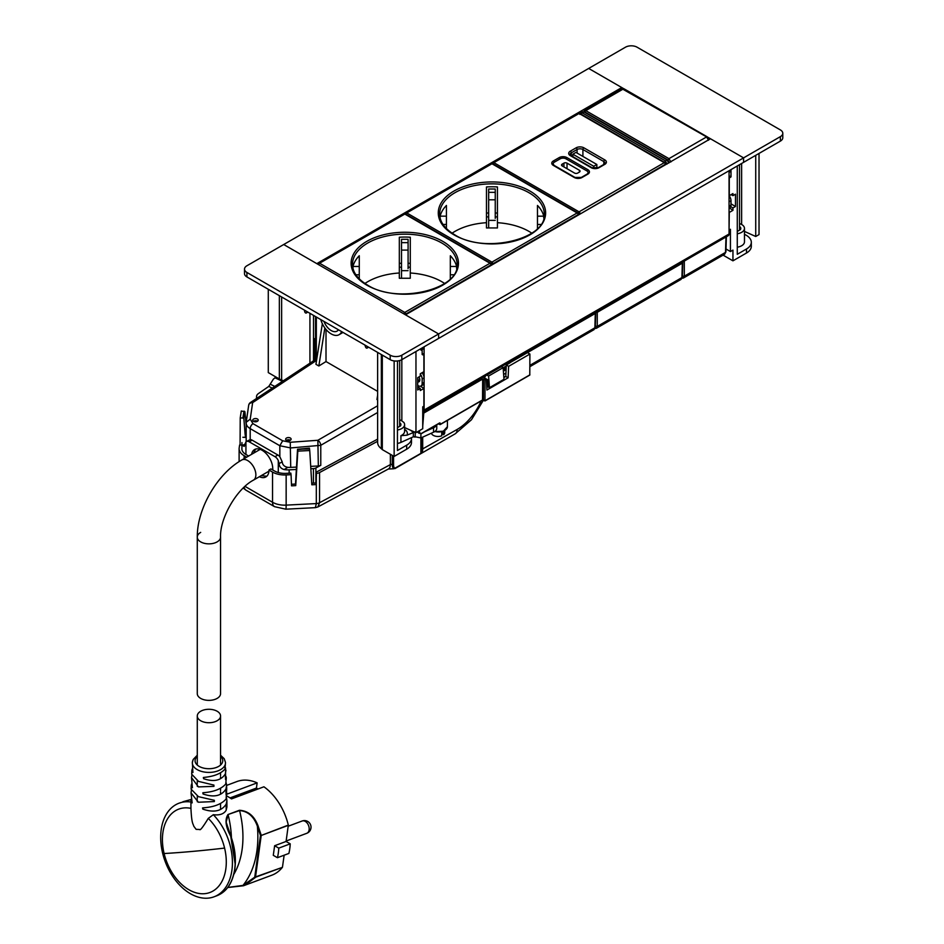 <?xml version="1.0" encoding="UTF-8"?>
<svg xmlns="http://www.w3.org/2000/svg" width="944" height="944" viewBox="0 0 944 944"><rect width="100%" height="100%" fill="white"/><g stroke="black" fill="none" stroke-linecap="round" stroke-linejoin="round"><path stroke-width="1.42" d="M707.67 137.14L743.589 157.872L780.381 136.632A8.213 4.744 180 0 0 782.788 133.281A8.213 4.744 180 0 0 780.381 129.93L637.082 47.2A8.213 4.744 180 0 0 625.471 47.2L588.678 68.44L623.677 88.653M401.849 420.953L401.825 355.192L438.618 333.952L438.618 338.424L743.589 162.344L743.589 157.872L710.478 138.756L405.507 314.836L438.618 333.952L283.707 244.52L246.915 265.76A8.213 4.744 180 0 0 244.508 269.111L244.508 273.583A8.213 4.744 180 0 0 246.915 276.934L390.202 359.664A8.213 4.744 180 0 0 401.825 359.664L438.618 338.424L438.618 333.952L743.589 157.884L743.589 162.344L780.381 141.104A8.213 4.744 180 0 0 782.788 137.753L782.788 133.281M729.063 208.14L729.865 207.668A5.475 3.162 -120 0 0 730.998 205.167L729.063 206.288M729.063 195.703A5.475 3.162 -120 0 1 730.998 200.694L730.998 205.167M729.063 172.363L729.865 171.902A5.475 3.162 -120 0 0 730.998 169.625L731.01 176.87L729.275 177.991L729.275 195.691L732.945 193.567L732.945 195.656L735.47 194.193L735.47 206.5L732.945 207.951L732.945 210.323L729.275 212.447L729.063 229.817M739.518 223.563A9.582 5.534 180 0 1 742.267 224.873A9.582 5.534 180 0 1 744.474 228.413A9.582 5.534 180 0 1 737.276 233.77M740.367 229.64L740.367 227.174L739.518 226.678M740.367 227.174A5.888 3.398 180 0 1 740.78 228.413A5.888 3.398 180 0 1 740.344 229.687L737.276 231.433M744.474 228.413L744.474 241.817A9.582 5.534 180 0 1 737.276 247.186M253.57 453.191L255.612 449.084M251.635 454.312A15.057 8.697 60 0 1 254.585 449.533A15.057 8.697 60 0 1 262.113 450.276A15.057 8.697 60 0 1 272.745 468.13L272.828 470.018M245.204 443.94L242.478 445.509L244.225 446.359L245.936 441.875A5.747 3.316 60 0 1 246.36 441.544A5.747 3.316 60 0 1 249.24 441.827L274.987 456.695A5.747 3.316 60 0 1 278.291 460.566L278.291 472.543M248.65 405.708A4.106 3.28 8.3 0 1 248.673 405.318A4.106 3.28 8.3 0 1 252.638 402.628L250.231 419.171L246.231 422.251C245.947 424.753 247.269 426.877 250.195 428.635L250.195 439.609A5.747 3.316 60 0 1 252.142 440.152L277.89 455.02A5.747 3.316 60 0 1 279.837 456.719L282.197 461.817C282.539 464.944 284.451 466.784 287.908 467.351A13.688 7.906 180 0 0 290.717 467.374L296.227 467.103M250.195 439.609L246.36 441.544M242.478 445.509A13.688 7.906 180 0 1 241.924 443.279A13.688 7.906 180 0 1 241.971 442.594M246.183 422.959L246.183 441.662M296.381 469.475L289.159 469.841A13.688 7.906 180 0 1 284.109 469.546C280.97 468.613 279.294 466.643 279.082 463.61L278.291 460.566M257.405 421.295A2.738 1.64 -1.8 0 0 258.208 420.092A2.738 1.64 -1.8 0 0 256.497 418.64A2.738 1.64 -1.8 0 0 253.535 419.065A2.738 1.64 -1.8 0 0 252.732 420.269A2.738 1.64 -1.8 0 0 254.443 421.72A2.738 1.64 -1.8 0 0 257.405 421.295M257.535 421.213A2.738 1.64 -1.8 0 0 253.606 421.26A2.738 1.64 -1.8 0 0 253.476 421.343M286.445 438.063A2.738 1.64 -1.8 0 0 285.654 439.267A2.738 1.64 -1.8 0 0 287.365 440.718A2.738 1.64 -1.8 0 0 290.327 440.305A2.738 1.64 -1.8 0 0 291.118 439.102A2.738 1.64 -1.8 0 0 289.407 437.65A2.738 1.64 -1.8 0 0 286.445 438.063M290.445 440.223A2.738 1.64 -1.8 0 0 286.516 440.258A2.738 1.64 -1.8 0 0 286.398 440.341M310.706 466.371L318.329 465.982L317.868 440.282L290.256 442.276L290.717 467.374M250.231 419.171L252.992 423.667A4.106 2.372 120 0 0 250.195 428.635L279.837 445.745L290.717 447.94L320.771 445.308A4.106 2.207 -120 0 0 317.868 440.282L377.635 405.778M310.847 468.743L313.443 468.613L313.443 483.127M377.635 395.135L376.939 399.524L377.635 399.926M324.842 327.934L318.848 365.989L326.01 361.564L377.635 391.371M326.01 329.421L326.01 361.564M318.848 365.989L315.945 364.313L322.341 323.709M318.329 465.982A4.106 2.372 0 0 0 320.771 465.357L315.886 467.976A4.106 2.372 180 0 1 313.443 468.613M368.62 347.203L367.074 348.1A1.369 0.791 -120 0 1 365.505 346.885L364.915 345.067M367.074 348.1A1.369 0.791 -120 0 0 367.358 347.475L367.358 346.472M401.825 355.192A8.213 4.744 180 0 1 390.202 355.192L390.202 359.664M246.915 276.934L246.915 272.462L390.202 355.192M246.915 272.462A8.213 4.744 180 0 1 244.508 269.111M307.744 312.051L306.47 312.794A1.369 0.791 60 0 1 304.617 311.26L304.617 310.257M306.47 312.794L307.06 311.662M314.682 360.053L314.682 341.103L313.715 340.548L313.715 338.318L315.532 339.356M422.157 354.531L422.157 347.935A5.475 3.162 60 0 1 421.012 350.212M422.735 411.879A3.564 2.053 60 0 0 423.349 411.714A3.564 2.053 60 0 0 424.092 410.085L424.092 346.814A5.475 3.162 60 0 1 422.959 349.091L422.157 349.551M418.924 376.951A4.106 2.372 60 0 1 419.832 379.901A4.106 2.372 60 0 1 418.983 381.777A4.106 2.372 60 0 1 417.696 381.907M419.702 380.798A4.106 2.372 60 0 1 417.696 379.512M417.696 385.376L418.275 385.718A5.475 3.162 60 0 0 421.012 385.99L422.959 384.869A5.475 3.162 60 0 0 424.092 382.355L424.092 377.883A5.475 3.162 60 0 0 422.039 372.762M420.281 374.095A5.475 3.162 60 0 1 422.157 379.004L422.157 383.476A5.475 3.162 60 0 1 421.012 385.99M314.682 341.103L315.532 340.619M313.715 340.548L315.532 339.498M400.563 425.779L400.563 423.478L399.678 422.936M400.563 423.478A5.888 3.398 180 0 1 400.917 424.635A5.888 3.398 180 0 1 400.421 425.992L397.495 427.573M415.23 432.34L415.23 437.084L413.33 436.801L400.929 442.406A9.582 5.534 180 0 1 397.436 443.409L397.495 360.974M415.23 431.786L407.029 435.172L400.929 435.691A9.582 5.534 0 0 0 404.61 431.337L404.61 424.635A9.582 5.534 180 0 0 403.784 422.381L400.917 420.269A9.582 5.534 180 0 0 399.678 419.797M404.61 424.635A9.582 5.534 180 0 1 400.929 428.989A9.582 5.534 180 0 1 397.495 429.98M404.61 429.367L406.132 430.499L404.61 430.499M414.322 436.6L414.982 436.848M417.224 431.939L419.254 433.426M419.006 433.19L420.894 433.461M414.676 436.683L420.894 437.933L433.556 432.21L433.556 427.738L424.706 431.738M436.6 424.871A8.307 4.803 180 0 1 433.556 427.738M436.753 424.776L436.753 428.434A8.307 4.803 180 0 1 433.556 432.21M256.992 398.179A8.307 4.803 180 0 1 256.544 396.622A8.307 4.803 180 0 1 258.467 393.542L268.78 386.415L273.406 379.087L275.99 377.045M444.718 430.582L444.718 432.6A6.714 3.87 180 0 1 443.597 434.747L443.597 431.62A6.714 3.87 180 0 1 441.733 432.694L441.733 435.821A6.714 3.87 180 0 1 439.904 436.317A6.714 3.87 180 0 1 431.373 433.19M441.733 433.65L443.597 434.747M417.791 431.75L421.083 433.65L439.361 423.219M422.735 426.098L423.773 413.083L482.655 379.087L482.537 400.138L440.246 424.363L482.655 399.878L484.98 400.775L529.785 375.087L529.903 354.047L527.578 352.702M486.797 387.429L487.883 386.804L487.883 379.877L484.402 377.86L485.664 375.736M510.22 362.732L506.303 364.986L505.795 376.455L503.848 377.588M506.303 364.986L508.627 366.331L529.903 354.047M482.655 379.087L483.434 379.087L483.434 399.878L484.98 400.775L484.98 379.984L486.408 379.158L486.915 390.049L508.12 377.801L508.627 366.331M419.525 432.753L419.525 430.606M422.735 412.481L423.773 413.083M483.434 379.087L484.98 379.984M483.08 377.234L486.408 379.158M487.883 386.804L489.452 387.713L503.978 379.323L503.128 367.664L501.394 366.661M505.795 376.455L508.12 377.801M489.452 387.713L488.614 376.042L503.128 367.664M486.88 375.039L488.614 376.042M422.7 437.119L422.7 449.332A9.582 5.534 60 0 1 422.416 451.409L421.661 451.291L420.882 453.214L420.894 433.544M394.085 467.528L395.04 468.307L393.341 467.693L394.085 467.528A9.039 5.216 120 0 1 393.577 464.944L393.577 456.117M393.66 468.779L388.373 469.003L317.88 506.952L319.556 502.739L319.556 472.555A5.475 3.162 180 0 1 316.511 473.369L316.264 471.799A2.738 1.581 180 0 0 317.691 471.398L377.635 439.125M319.556 472.555L377.635 441.285M395.04 468.354L420.823 453.427L422.416 451.409M392.81 455.669L392.267 464.637A9.582 5.534 -60 0 0 393.436 468.354L393.341 467.693A9.582 5.534 120 0 1 392.81 464.944L393.577 464.944M316.264 471.799L315.792 483.009L311.732 483.21M317.88 506.952L315.367 507.66L316.311 503.577L316.311 478.018L315.792 483.009M316.311 478.018L316.511 473.369M244.13 458.642L244.13 455.681A17.11 9.877 180 0 1 239.115 448.695A17.11 9.877 180 0 1 239.186 447.822L239.623 444.99L241.924 445.108M240.083 445.013L240.224 417.885L241.286 411.006L244.885 411.69L246.183 425.012M291.059 474.69L290.811 473.109L285.914 473.369A14.372 8.295 0 0 1 274.468 470.962L270.916 468.92L268.981 470.029L272.533 472.083A17.11 9.877 180 0 0 286.15 474.938L291.059 474.69L291.531 485.841L295.743 485.629L297.82 451.138L309.738 450.524L311.827 484.791L316.039 484.579M297.537 449.25L309.42 448.152L309.502 448.955L297.537 449.25L295.496 484.048L291.472 484.26M241.912 449.438L241.912 447.963A14.372 8.295 180 0 0 241.853 448.695A14.372 8.295 180 0 0 246.065 454.571L248.626 456.046M244.13 455.681L246.691 457.167M242.844 437.261L245.18 437.391L246.183 429.131M240.224 417.885L243.812 418.098L245.192 435.078M245.18 437.391L246.183 431.361M309.502 448.955L309.738 450.524M295.743 485.629L295.496 484.048M309.467 448.471L297.584 449.568L297.82 451.138M261.299 475.611L266.763 476.26M259.364 476.72A15.057 8.697 -120 0 0 265.854 476.932A15.057 8.697 -120 0 0 268.981 470.029M242.95 417.519L244.012 411.147M621.789 87.556L316.818 263.636L283.707 244.52L588.678 68.44L621.789 87.556L621.789 88.925M424.092 410.085L729.063 234.006L729.063 170.734M729.063 234.006A3.564 2.053 60 0 1 728.331 235.646L423.349 411.714M419.773 380.526A3.764 2.171 60 0 1 417.696 379.205M421.579 385.659L421.579 386.922M486.644 384.255L487.883 383.547M503.624 374.449L505.949 373.116M486.49 380.904L487.883 380.102M503.388 371.145L506.102 369.576M503.14 367.806L506.255 366.001M394.144 360.927L394.144 456.436L406.663 449.214L406.663 445.19L397.436 450.512L397.436 443.361M415.962 351.51L415.962 432.671L422.735 428.718L422.735 406.84L423.891 406.168L423.891 388.456L420.469 386.19M422.735 354.861L423.891 354.189L423.891 371.688L420.281 373.765L420.281 376.172L417.696 377.659L417.696 389.966L420.281 388.468L420.281 390.533L423.891 388.456M320.795 319.591A15.741 9.086 -120 0 0 339.085 334.695A15.741 9.086 -120 0 0 341.622 331.615M382.308 355.109L382.308 449.615L394.144 456.436M323.981 321.432A11.635 6.714 -120 0 0 337.032 331.132A11.635 6.714 -120 0 0 338.436 329.775M268.285 289.277L268.285 372.597L279.341 378.981L279.341 295.661M411.466 438.146L411.466 437.65A15.104 8.72 180 0 1 411.442 437.78L411.431 437.78A16.426 9.487 180 0 1 411.478 438.476L411.478 442.5A16.426 9.487 180 0 1 406.663 449.214M411.478 438.476A16.426 9.487 180 0 1 406.663 445.19M415.962 432.671L404.61 427.549M420.281 388.468L417.696 386.922M381.341 354.543L381.341 448.683L382.308 449.615M381.341 448.683A17.476 10.089 180 0 1 377.635 442.465L377.635 352.407M313.526 315.39L313.526 360.82M281.631 296.982L281.631 380.043L279.341 378.981M283.377 380.739A17.523 10.113 180 0 1 281.631 380.043M423.891 354.189L422.157 353.398M759.023 153.435L759.023 234.596L755.731 236.496L744.474 231.41M744.474 234.336A18.243 10.526 180 0 1 750.456 239.233A16.437 9.487 180 0 1 751.282 241.64A16.426 9.487 180 0 1 751.318 242.266L751.318 246.29A16.426 9.487 180 0 1 746.503 253.004L732.945 260.827L732.945 250.101L730.432 251.552L730.432 229.298L729.275 229.97M737.276 165.991L737.276 254.302L746.503 248.98A16.426 9.487 180 0 0 751.318 242.266M755.731 155.335L755.731 236.496M729.476 207.892L732.945 210.323M732.945 195.656L731.116 194.629M730.432 177.319L729.063 176.646M729.063 176.422L730.432 177.212M729.063 175.749L731.01 176.87M730.998 203.821L735.47 206.5M732.945 207.951L730.739 206.63M730.432 251.552L726.007 248.992M732.945 260.827L723.08 255.128M708.531 140.231L706.584 136.927L707.552 137.458L622.061 88.771L624.102 88.842A1.369 0.791 120 0 0 623.418 88.913L585.799 110.637L584.383 110.531L622.061 88.771M670.877 161.967L668.954 158.651L706.584 136.927M669.202 162.592A1.369 0.791 -3.5 0 0 669.213 162.427L667.538 159.725L584.489 111.781A1.369 0.791 120 0 0 583.805 111.852L584.489 111.781M668.812 163.052L666.853 159.796L667.821 160.315L583.805 111.852L582.153 112.808L665.201 160.751L667.101 164.044M580.725 112.702L582.153 112.808A1.369 0.791 120 0 0 581.209 114.224M665.65 164.209A1.369 0.732 0 0 0 666.334 164.244M682.382 275.365L682.382 276.179L684.317 276.179L683.409 278.032M725.983 236.991L725.511 252.39L724.638 254.231L683.48 277.984M200.683 711.257A11.635 6.714 0 0 0 197.284 716A11.635 6.714 0 0 0 204.459 722.207A11.635 6.714 0 0 0 217.144 720.756A11.635 6.714 0 0 0 220.554 716A11.635 6.714 0 0 0 213.368 709.794A11.635 6.714 0 0 0 200.683 711.257M200.683 532.381A11.635 6.714 0 0 0 197.284 537.136L197.284 693.639A11.635 6.714 0 0 0 204.459 699.858A11.635 6.714 0 0 0 217.144 698.395A11.635 6.714 0 0 0 220.554 693.639L220.554 537.136A11.635 6.714 180 0 1 217.144 541.88A11.635 6.714 0 0 0 220.554 537.136C219.74 518.28 236.732 488.85 253.464 480.13A11.635 6.714 -120 0 0 255.871 474.808A11.635 6.714 -120 0 0 250.797 463.091A11.635 6.714 -120 0 0 241.829 459.976L260.19 449.368M197.284 537.136A11.635 6.714 0 0 0 204.459 543.343A11.635 6.714 0 0 0 217.144 541.88A11.635 6.714 180 0 1 204.459 543.343A11.635 6.714 180 0 1 197.284 537.136C196.942 508.981 217.285 473.746 241.829 459.976M192.198 802.778L190.936 800.677L190.936 808.371C191.691 824.277 193.048 823.286 193.768 826.201L196.116 829.351L199.644 829.481C200.104 830.755 202.984 827.062 208.27 818.389L213.32 814.707C219.657 815.486 223.94 813.988 226.182 810.223L226.914 807.061M202.535 807.946L202.818 809.114C213.804 812.878 221.592 811.226 226.171 804.17L226.902 800.654L226.914 807.144M202.807 807.863C213.757 807.155 221.521 804.205 226.123 799.002L226.702 789.078L226.607 785.455L225.911 789.101C221.451 796.04 213.828 797.668 203.066 793.987L202.807 792.818M225.746 784.016L226.324 777.773L225.746 784.016C221.297 789.042 213.745 791.945 203.078 792.724M225.569 779.638L225.569 767.897M225.51 778.304L225.309 773.938C221.097 780.582 213.863 782.175 203.597 778.706L203.349 777.514M193.013 760.144A16.579 9.57 0 0 0 192.352 762.469A16.579 9.57 0 0 0 206.24 772.286A16.579 9.57 0 0 0 224.825 765.537A16.579 9.57 -0 0 0 225.486 762.469L225.038 769.03C220.884 773.726 213.745 776.534 203.633 777.431M197.284 755.224L193.201 759.472L192.352 762.469L192.895 772.487M192.257 768.923L191.88 770.375L192.977 772.357M191.88 770.375L191.679 774.186L198.547 781.396L213.91 785.089L213.958 786.352L198.429 786.907L191.526 777.632L192.375 787.768M191.856 775.39L191.526 777.632M192.446 787.65L191.231 785.55L191.585 784.027M191.231 785.55L191.125 789.16L198.417 796.653L214.335 800.311L214.359 801.562L198.37 802.235L191.042 792.866L192.139 802.884M191.349 790.482L191.042 792.866M190.936 800.677L191.266 799.143M225.309 773.938L225.946 770.198M226.324 777.773L225.982 776.405M226.241 782.989L226.607 785.455M226.053 794.777L226.489 791.52M226.796 792.925L226.123 799.002M226.56 798.105L226.902 800.654M190.936 808.371A44.498 29.76 -110.5 0 0 162.887 832.643A44.498 29.76 -110.5 0 0 164.126 853.529A44.498 29.76 -110.5 0 0 196.848 893.024A44.498 29.76 -110.5 0 0 225.817 868.976A44.498 29.76 -110.5 0 0 224.589 848.09A44.498 29.76 -110.5 0 0 208.27 818.389M235.162 864.067L230.702 836.089L226.135 822.094L228.129 814.849A80.783 54.032 -110.5 0 1 231.433 837.812M227.988 814.542L239.422 810.271C248.142 810.813 254.349 816.005 258.054 825.835L257.358 826.13C253.83 816.418 247.894 811.226 239.575 810.566L227.988 814.542C224.731 819.557 225.616 826.743 230.631 836.089L230.631 836.089C234.749 847.5 236.094 858.58 234.667 869.353C232.307 883.608 226.123 892.493 216.093 896.009M227.799 887.443L242.974 885.413A90.978 60.841 -110.5 0 0 257.358 826.13L260.473 835.405L254.738 877.188L242.974 885.413L243.517 885.755L242.974 885.413M227.74 887.525L243.493 885.755L271.919 875.171A49.973 33.429 -110.5 0 0 282.386 867.359L254.738 877.188L255.399 877.448L244.661 885.354L227.764 887.502M190.936 802.011A49.973 33.429 -110.5 0 0 179.065 803.179A49.973 33.429 -110.5 0 0 161.212 829.587A49.973 33.429 -110.5 0 0 175.82 880.681A49.973 33.429 -110.5 0 0 214.052 896.8A49.973 33.429 -110.5 0 0 231.894 870.392A49.973 33.429 -110.5 0 0 213.32 814.707M258.054 825.835L261.205 835.216L260.473 835.405L261.217 835.475L255.482 877.247L282.386 867.359M277.43 857.707L273.288 855.311L274.633 845.73L278.775 848.125A49.973 33.429 -110.5 0 1 277.43 857.707L288.876 853.435A49.973 33.429 -110.5 0 0 290.221 843.842L278.775 848.125M182.935 801.727L191.148 799.462L179.065 803.179M274.633 845.73L286.079 841.458L288.321 825.08A49.973 33.429 -110.5 0 0 263.919 786.789L231.504 798.907A49.973 33.429 -110.5 0 0 226.843 796.028M284.144 855.193L282.468 867.158M286.079 841.458L290.221 843.842M226.607 785.408L236.92 781.549A49.973 33.429 -110.5 0 1 257.146 782.871L226.82 794.211M258.019 788.995L256.414 788.063L230.053 797.916M257.146 782.871L256.414 788.063M495.246 218.383L495.246 189.012L495.246 218.383M488.673 227.952L488.673 199.798L495.246 199.798M495.246 189.012L488.673 189.012L488.673 199.798M486.479 222.701L486.479 227.952L497.441 227.952L497.441 186.936A52.309 30.196 -0 0 0 486.479 186.936L486.479 222.701A52.309 30.196 -0 0 0 452.105 233.18M531.802 233.18A52.309 30.196 -0 0 0 528.947 231.386A52.309 30.196 -0 0 0 497.441 222.701M486.49 186.936L486.49 227.952M486.49 213.014L488.673 213.014M495.246 213.014L497.441 213.014M497.441 216.884L495.246 216.884M488.673 216.884L486.49 216.884M446.429 205.45L446.429 228.566L446.429 205.45A52.309 30.196 -0 0 0 440.14 216.164L440.14 218.099M543.756 218.088L543.756 216.176A52.309 30.196 -0 0 0 537.478 205.462L537.478 216.176L543.756 216.176M446.418 224.46L446.418 228.566L446.418 224.46L443.019 224.46M446.429 216.164L440.14 216.164M537.478 216.176L537.478 224.471L540.877 224.471M537.478 224.471L537.478 228.578M562.187 165.92A2.195 1.263 180 0 1 561.538 165.035A2.195 1.263 180 0 1 562.187 164.138L562.187 165.92L574.577 173.082A2.195 1.263 180 0 0 577.669 173.082L579.415 172.079A2.195 1.263 180 0 0 580.053 171.183A2.195 1.263 180 0 0 579.415 170.286L567.025 163.135L567.025 168.716M562.187 164.138L563.922 163.135A2.195 1.263 180 0 1 567.025 163.135M587.133 174.085A4.106 2.372 0 0 0 588.077 172.575A4.106 2.372 0 0 0 586.873 170.899L565.963 158.828A4.106 2.372 0 0 0 560.158 158.828L554.34 162.179A4.106 2.372 0 0 0 553.137 163.855A4.106 2.372 0 0 0 554.069 165.365L553.137 163.855M586.932 170.935A1.369 0.791 -60 0 1 587.841 169.672L566.931 157.601A5.475 3.162 0 0 0 559.19 157.601L553.373 160.952A5.475 3.162 0 0 0 553.373 165.424L574.282 177.496A5.475 3.162 0 0 0 582.023 177.496L587.841 174.144A1.369 0.791 -120 0 0 587.156 174.074L588.077 173.023A4.106 2.372 0 0 0 588.053 172.799M593.741 168.28L593.741 166.262L572.843 154.191L572.843 156.633M593.741 166.262L596.844 164.48L575.934 152.397L572.843 154.191M596.844 168.197L596.844 164.48M408.091 268.686L408.091 239.304L408.091 268.686M401.519 278.256L401.519 250.101L408.091 250.101M408.091 239.304L401.519 239.304L401.519 250.101M364.939 283.471A52.309 30.196 -0 0 1 399.324 273.005L399.324 278.256L410.274 278.256L410.286 237.227A52.309 30.196 -0 0 0 399.324 237.227L399.324 278.256M444.648 283.471A52.309 30.196 -0 0 0 441.78 281.69A52.309 30.196 -0 0 0 410.286 273.005M399.324 273.005L399.324 237.227M399.336 263.317L401.519 263.317M408.091 263.317L410.286 263.317M410.286 267.187L408.091 267.187M401.519 267.187L399.324 267.187M355.864 274.763L359.263 274.763L359.263 278.869L359.275 255.741A52.309 30.196 -0 0 0 352.985 266.456L352.985 268.403M456.601 268.391L456.601 266.468A52.309 30.196 -0 0 0 450.323 255.753L450.323 266.468L456.601 266.468M359.275 255.741L359.263 274.763M359.263 266.456L352.985 266.456M450.323 266.468L450.323 274.775M450.312 278.869L450.312 274.775L453.71 274.775M318.624 263.789A1.369 0.791 -0 0 0 318.234 264.45L318.222 264.344A1.369 1.369 0 0 1 318.907 263.152L404.126 213.981A1.369 0.791 60 0 1 404.811 214.052A1.369 0.791 -60 0 1 405.495 213.981A1.369 1.369 0 0 0 404.126 213.981M681.544 262.644A1.369 0.791 60 0 1 681.78 263.506L682.359 262.066L681.934 277.56L681.061 279.389L682.335 277.017L682.76 262.644M595.322 326.058L597.257 326.435L596.36 328.288M681.887 262.456A1.369 0.791 178.3 0 1 681.78 263.506L597.257 312.322L597.257 326.435L681.934 277.56A1.369 0.791 1.7 0 0 682.335 277.017M597.599 311.119A1.369 0.791 60 0 1 597.847 311.968L595.9 311.98M594.508 312.901A1.369 0.791 60 0 1 594.744 313.75L594.744 312.653L594.744 313.774L595.322 312.322L597.257 312.322M595.322 312.322L594.885 327.804L594.012 329.645L595.286 327.273L595.723 312.901M594.85 312.7A1.369 0.791 178.3 0 1 594.744 313.75L510.22 362.579L508.285 362.579M510.562 361.363A1.369 0.791 60 0 1 510.798 362.225L594.744 313.774M508.863 362.236L510.798 362.225A1.369 0.767 0 0 1 508.981 362.284M507.671 363.039L507.589 364.242M780.381 136.632L780.381 141.104M730.998 200.694L729.063 201.815M249.24 441.827L252.142 440.152M274.987 456.695L277.89 455.02M245.936 441.875L245.936 454.489M252.992 423.667L282.645 440.777L279.837 445.745L279.837 456.719M279.082 463.61L282.197 461.817M316.842 358.626L250.479 402.486A4.106 2.372 56.5 0 1 252.638 402.628L316.57 360.372M282.645 440.777L290.256 442.276M284.109 469.546L287.908 467.351M289.159 469.841L289.159 473.204M316.334 358.968L316.334 317.019M315.886 467.976L315.886 480.685M320.771 465.357L320.771 445.308L377.635 412.481M368.219 346.979L367.358 347.475M422.157 383.476L424.092 382.355M422.157 379.004L424.092 377.883M400.929 442.406L400.929 435.691M413.33 436.801L413.33 432.328L410.345 430.134M406.132 430.499A12.319 7.115 180 0 1 407.029 435.172M274.964 377.753L282.445 381.364M268.78 386.415L272.261 388.09M270.314 384.243L274.81 386.415M442.323 433.992L442.323 432.435M439.479 424.363L438.476 423.785L439.479 424.363L439.479 423.03A1.097 0.637 -60 0 1 440.246 423.467L440.14 424.611L439.479 424.363L440.246 424.363M483.434 399.961A1.097 0.637 0 0 0 482.644 399.961M484.98 400.775L529.903 374.839M395.111 468.106L420.823 453.427M421.083 433.65L439.479 423.03M394.863 468.649L455.185 433.827A9.582 5.534 -120 0 0 457.167 429.437A41.076 23.718 120 0 0 481.169 400.929M421.661 437.579L421.661 451.291A9.039 5.216 -120 0 0 421.921 449.332L457.167 429.437M434.936 431.42A8.897 5.133 0 0 0 447.409 426.712L447.409 420.422M439.243 423.337L440.246 423.467M421.921 437.461L421.921 449.332M434.842 431.491A8.354 4.826 0 0 0 444.6 430.464M388.373 469.003A9.582 5.334 -118.3 0 0 390.368 464.613A1.369 0.791 0 0 1 392.267 464.637L392.267 455.362M315.367 507.66L285.796 509.182L274.515 506.657A9.582 5.534 -60 0 1 272.533 502.267A17.11 9.877 0 0 0 286.15 505.123L316.311 503.577A5.475 3.162 0 0 0 319.556 502.739L390.368 464.613L390.368 454.265M285.796 509.182A9.582 0.696 -92.9 0 0 286.15 505.123L286.15 474.938M245.003 486.372L272.533 502.267L272.533 472.083M274.515 506.657L246.113 490.255A9.582 5.534 -60 0 1 244.213 487.092M243.812 418.098L244.885 411.69M243.139 417.531L244.201 411.159M417.696 378.025L419.077 377.222M486.431 379.748L487.045 379.394M503.305 370.001L506.149 368.361M503.235 368.986L506.208 367.275M746.503 253.004L746.503 248.98M741.63 163.477L741.63 224.471M708.932 139.653L708.932 139.653A1.369 0.791 -1.7 0 0 708.932 139.629L707.268 136.856L624.102 88.842M584.867 111.994A1.369 0.791 120 0 1 585.799 110.637L668.954 158.651L667.986 160.303M669.166 162.073A1.369 0.767 0 0 0 669.886 162.191M664.234 162.392L666.853 159.796M684.317 261.051L684.317 276.179L725.511 252.39A1.369 0.791 1.7 0 0 725.912 251.859L726.373 236.767M197.284 756.404A13.841 7.989 0 0 0 195.632 758.469A13.841 7.989 0 0 0 205.025 768.392A13.841 7.989 0 0 0 222.194 762.976A13.841 7.989 0 0 0 220.554 756.392M226.182 810.223L226.171 804.17M226.017 793.29L225.911 789.101M225.038 769.03L224.825 765.537M164.126 853.529A453.037 60.794 -13.5 0 0 192.824 851.382A453.037 60.794 166.5 0 0 224.589 848.09M233.805 874.38A80.783 54.032 -110.5 0 0 239.575 810.566L239.422 810.271M288.333 825.339L261.217 835.475L288.321 825.08M302.953 820.82A6.573 4.803 84.9 0 1 303.885 820.607A6.573 6.573 0 0 1 306.776 833.304A6.573 4.401 -110.5 0 0 308.782 826.177A6.573 4.401 -110.5 0 0 302.953 820.82A6.573 4.401 -110.5 0 0 302.174 820.997L288.215 826.212M488.673 192.352L495.246 192.352M488.673 220.365L495.246 220.365M528.947 192.706A52.309 30.196 -0 0 0 471.941 186.157A52.309 30.196 -0 0 0 439.644 214.052C439.762 221.911 444.777 228.826 454.678 234.773C484.709 254.314 547.166 238.844 544.251 214.052A52.309 30.196 -0 0 0 528.947 192.706M529.914 191.03A53.678 30.987 -0 0 0 454.005 191.018A53.678 30.987 -0 0 0 453.993 234.844A53.678 30.987 -0 0 0 529.891 234.855A53.678 30.987 -0 0 0 529.914 191.03M578.117 215.173L578.117 214.63A1.369 0.791 -0 0 0 577.834 212.884A1.369 0.791 -60 0 0 577.15 212.955A1.369 0.791 60 0 1 578.117 214.63L492.898 263.801A1.369 0.791 -120 0 0 491.93 262.125L406.746 212.931L491.966 163.749A1.369 0.791 -60 0 1 492.65 163.678A1.369 1.369 0 0 0 491.281 163.678A1.369 0.791 60 0 1 491.966 163.749L577.15 212.955L491.93 262.125A1.369 0.791 120 0 0 491.01 263.447M492.898 264.379L492.898 263.801A1.369 0.791 180 0 1 491.293 263.942M405.778 213.486A1.369 0.791 -0 0 0 405.401 213.922A1.369 1.369 0 0 1 406.062 212.86A1.369 0.791 -120 0 1 406.746 212.931A1.369 0.791 120 0 0 405.837 214.182M563.922 163.135L563.922 166.935M579.415 170.286L579.415 172.079M665.249 163.229A1.369 0.791 180 0 1 665.249 164.339L665.249 164.87M665.65 164.645L665.65 163.784A1.369 1.369 0 0 0 664.965 162.604A1.369 0.791 -60 0 0 664.281 162.663A1.369 0.791 60 0 1 665.249 164.339L580.029 214.076M492.98 163.867A1.369 0.791 120 0 1 493.877 162.651L579.097 113.469A1.369 0.791 -60 0 1 579.781 113.398A1.369 1.369 0 0 0 578.412 113.398A1.369 0.791 60 0 1 579.097 113.469L664.281 162.663L579.061 211.845A1.369 0.791 -120 0 1 580.029 213.521A1.369 0.791 180 0 1 578.46 213.674M492.52 163.607A1.369 1.369 0 0 1 493.193 162.58A1.369 0.791 -120 0 1 493.877 162.651L579.061 211.845A1.369 0.791 120 0 0 578.141 213.132M566.022 158.863A1.369 0.791 -60 0 1 566.931 157.601M559.19 157.601A1.369 0.791 60 0 1 560.099 158.863M553.373 160.952A1.369 0.791 60 0 1 554.281 162.215M553.373 165.424A1.369 0.791 -60 0 1 554.057 165.353L574.967 177.425A1.369 0.791 120 0 0 574.282 177.496M582.023 177.496A1.369 0.791 -120 0 0 581.339 177.425L574.967 177.425M587.841 174.144A5.475 3.162 0 0 0 587.841 169.672M604.785 159.89L583.876 147.819A5.475 3.162 0 0 0 576.135 147.819L570.318 151.17A5.475 3.162 0 0 0 570.318 155.642L591.227 167.713A5.475 3.162 0 0 0 598.968 167.713L604.785 164.362A5.475 3.162 0 0 0 604.785 159.89A1.369 0.791 120 0 0 603.818 161.566L603.818 164.457M583.876 147.819A1.369 0.791 120 0 0 582.908 149.494A4.106 2.372 0 0 0 577.103 149.494L571.285 152.845A4.106 2.372 0 0 0 570.082 154.521L571.002 155.571A1.369 0.791 -60 0 0 570.318 155.642M576.135 147.819A1.369 0.791 60 0 1 577.103 149.494L577.103 153.07M582.908 156.421L582.908 149.494L603.818 161.566A4.106 2.372 0 0 1 605.021 163.241L604.101 164.291A1.369 0.791 -120 0 1 604.785 164.362M591.227 167.713A1.369 0.791 -60 0 1 591.912 167.654L598.284 167.654A1.369 0.791 60 0 1 598.968 167.713M570.318 151.17A1.369 0.791 60 0 1 571.285 152.845L571.285 155.736M401.519 242.643L408.091 242.643M401.519 270.668L408.091 270.668M441.78 243.009A52.309 30.196 -0 0 0 384.786 236.448A52.309 30.196 -0 0 0 352.49 264.355C352.608 272.214 357.623 279.117 367.523 285.076C397.554 304.617 460.011 289.135 457.097 264.355A52.309 30.196 -0 0 0 441.78 243.009M442.748 241.334A53.678 30.987 -0 0 0 366.85 241.322A53.678 30.987 -0 0 0 366.827 285.147A53.678 30.987 -0 0 0 442.736 285.147A53.678 30.987 -0 0 0 442.748 241.334M490.963 265.5L490.963 264.922A1.369 0.791 -0 0 0 490.679 263.175A1.369 0.791 -60 0 0 489.995 263.246A1.369 0.791 60 0 1 490.963 264.922L405.743 314.104A1.369 0.791 -120 0 0 404.775 312.429L319.591 263.223L404.811 214.052L489.995 263.246L404.775 312.429A1.369 0.791 120 0 0 403.82 313.868M405.743 314.694L405.743 314.104A1.369 0.791 180 0 1 404.622 314.328M318.907 263.152A1.369 0.791 -120 0 1 319.591 263.223A1.369 0.791 120 0 0 318.647 264.686M681.78 263.506L597.847 311.968A1.369 0.767 0 0 1 596.03 312.027M529.903 365.328L594.885 327.804A1.369 0.791 1.7 0 0 595.286 327.273M508.285 362.685L508.285 363.841M503.754 376.231L504.969 376.939M739.518 164.693L739.518 230.147M241.924 443.279L241.924 447.857M250.479 402.486A4.106 4.106 0 0 0 248.673 405.318L246.266 421.874M315.532 359.499L315.532 316.547M307.827 312.11L306.269 312.995M399.678 360.561L399.678 426.393M418.251 432.435L417.413 431.821M256.544 396.622L256.544 398.486M438.311 423.88L440.14 424.611L482.537 400.138L484.98 400.964L529.785 375.087M421.236 433.733L439.361 423.278M455.185 433.827L471.457 419.773L483.493 400.114M434.712 431.573L443.314 431.243L447.409 426.712M239.115 461.628L239.115 448.695M246.113 490.255L243.186 488.083M343.014 332.418L339.085 334.695M309.939 313.325L309.939 363.192M584.419 110.495L583.439 112.253M579.781 114.377L582.448 111.711M682.052 278.279L683.491 277.984M725.912 251.859L724.638 254.231M197.284 801.763L197.284 799.922M197.284 798.612L197.284 796.111M197.284 786.387L197.284 784.936M197.284 783.638L197.284 780.759M197.284 765.053L197.284 716M220.554 809.421L220.554 803.663M220.554 794.211L220.554 791.863M220.554 790.553L220.554 788.429M220.554 778.67L220.554 776.888M220.554 775.579L220.554 772.947M220.554 765.053L220.554 716M253.464 480.13L268.922 471.209M271.907 469.487L272.781 468.979M225.486 762.469L224.212 758.716L220.554 755.224M226.135 822.094L230.808 836.042C234.914 847.405 236.248 858.462 234.82 869.212C232.613 882.888 226.737 891.691 217.179 895.632L214.052 896.8M303.885 820.607A6.573 6.573 0 0 0 302.174 820.997M306.776 833.304L286.138 841.021M406.062 212.86L491.281 163.678M577.834 212.884L492.65 163.678M578.519 214.064L578.519 214.949M587.156 174.074L581.339 177.425M664.965 162.604L579.781 113.398M493.193 162.58L578.412 113.398M598.284 167.654L604.101 164.291M591.912 167.654L571.002 155.571M490.679 263.175L405.495 213.981M491.364 264.367L491.364 265.264M596.431 328.252L681.061 279.389M595.003 328.547L596.431 328.241M529.903 366.661L594.024 329.645M503.789 376.703L504.592 377.163"/></g></svg>
